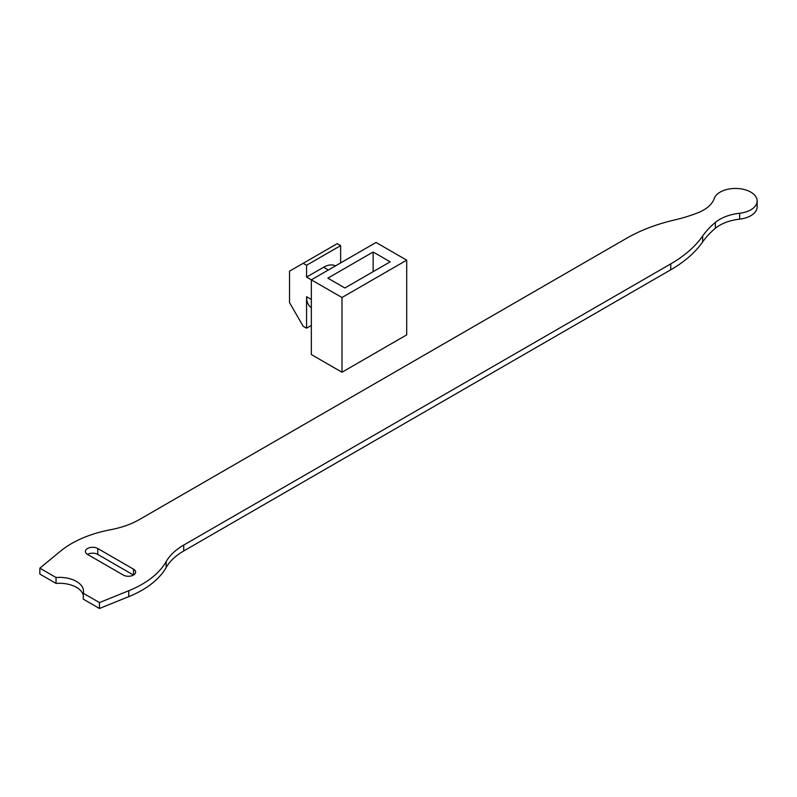 <?xml version="1.0" encoding="UTF-8"?>
<svg xmlns="http://www.w3.org/2000/svg" width="797" height="797" viewBox="0 0 797 797"><rect width="100%" height="100%" fill="white"/><g stroke="black" fill="none" stroke-linecap="round" stroke-linejoin="round"><path stroke-width="1.2" d="M376.045 242.467L311.338 279.827L341.983 297.52L406.699 260.161L376.045 242.467M341.983 297.52L341.983 372.239L311.338 354.545L311.338 279.827L306.566 277.077L323.592 267.244A24.079 13.908 -60 0 1 335.417 265.919M341.983 372.239L406.699 334.879L406.699 260.161M344.882 287.986L390.181 261.834L373.145 252.001L327.856 278.153L344.882 287.986M373.145 271.667L373.145 252.001M306.566 277.077L306.566 265.271L303.159 263.309L337.221 243.643L340.628 245.615L340.628 262.91M311.338 307.632A24.079 13.908 -60 0 1 306.566 296.733L311.338 299.493M311.338 325.445L306.566 328.195L303.159 326.232L289.54 302.631L289.54 271.169L303.159 263.309M306.566 328.195L306.566 296.733M306.566 265.271L340.628 245.615M83.277 593.247L99.456 602.582L128.755 590.736A99.236 57.294 0 0 0 166.155 561.606A72.248 41.713 180 0 1 183.738 545.068L670.765 263.887A144.496 83.426 0 0 0 702.645 236.042A120.407 69.518 180 0 1 715.347 222.423A38.535 22.246 180 0 1 739.636 213.247A21.678 12.513 0 0 0 757.15 200.974A21.678 12.513 0 0 0 737.564 188.51A21.678 12.513 0 0 0 714.202 198.573A38.535 22.246 180 0 1 698.321 212.59A120.407 69.518 180 0 1 674.73 219.922A144.496 83.426 0 0 0 626.492 238.333L139.465 519.514A72.248 41.713 180 0 1 110.823 529.666A99.236 57.294 0 0 0 60.363 551.255L39.85 568.171L56.029 577.516A24.079 13.908 180 0 1 83.516 591.284A24.079 13.908 180 0 1 83.277 593.247L83.277 599.145L99.456 608.49L128.755 596.644A99.236 57.294 0 0 0 166.155 567.504A72.248 41.713 180 0 1 183.738 550.966L670.765 269.794A144.496 83.426 0 0 0 702.645 241.939A120.407 69.518 180 0 1 715.347 228.321A38.535 22.246 180 0 1 739.636 219.145A21.678 12.513 0 0 0 757.15 206.871L757.15 200.974M87.531 554.413L123.296 575.055A7.223 4.174 0 0 0 131.166 575.962A7.223 4.174 0 0 0 135.62 572.107A7.223 4.174 0 0 0 133.507 569.158L97.752 548.515A7.223 4.174 0 0 0 89.872 547.609A7.223 4.174 0 0 0 85.418 551.464A7.223 4.174 0 0 0 87.531 554.413A7.223 4.174 0 0 1 97.752 554.413L133.507 575.055L133.507 569.158M39.85 568.171L39.85 574.079L56.029 583.414A24.079 13.908 180 0 1 83.277 595.21M99.456 602.582L99.456 608.49M56.029 577.516L56.029 583.414M323.592 267.244L328.364 269.994M128.755 590.736L128.755 596.644M166.155 561.606L166.155 567.504M183.738 545.068L183.738 550.966M670.765 263.887L670.765 269.794M702.645 236.042L702.645 241.939M715.347 222.423L715.347 228.321M739.636 213.247L739.636 219.145M97.752 548.515L97.752 554.413"/></g></svg>

